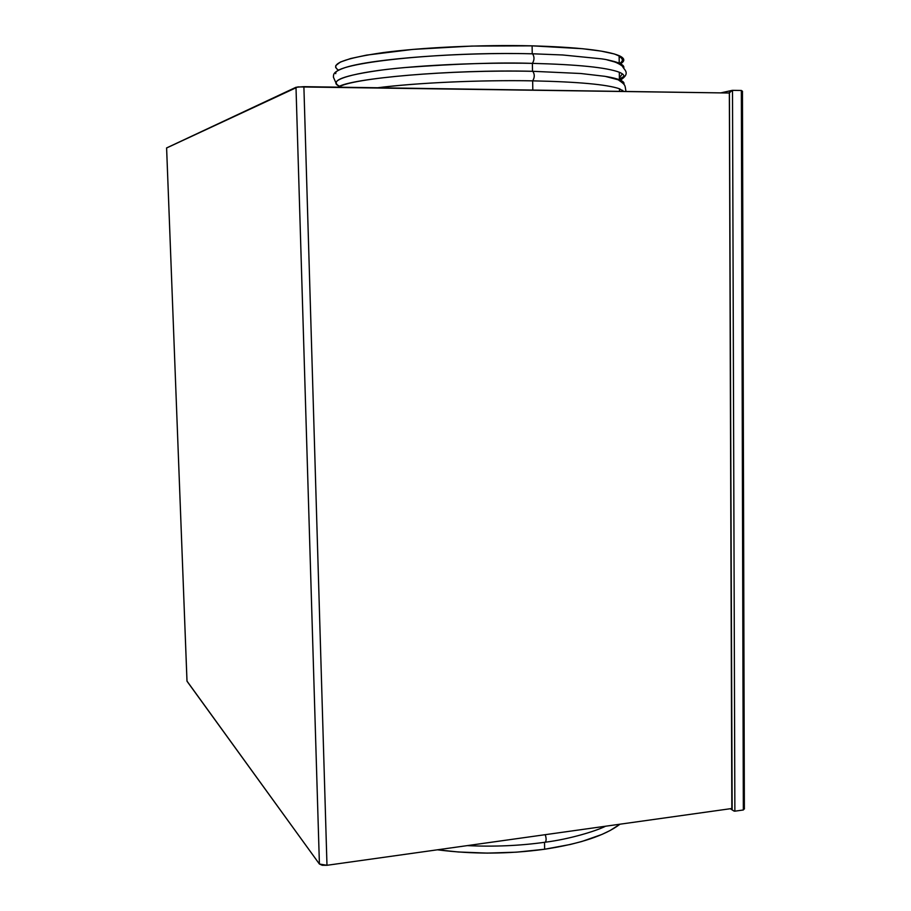 <?xml version="1.0" encoding="UTF-8"?>
<svg xmlns="http://www.w3.org/2000/svg" width="911" height="911" viewBox="0 0 911 911"><rect width="100%" height="100%" fill="white"/><g stroke="black" fill="none" stroke-linecap="round" stroke-linejoin="round"><path stroke-width="1.37" d="M544.527 842.322L544.63 849.234C579.954 843.859 605.086 835.512 620.027 824.193L610.051 830.547L601.864 834.465L581.913 841.468L570.343 844.463L544.63 849.234L544.527 842.322M545.233 834.681C546.384 838.234 546.406 840.751 545.29 842.208L545.29 842.208C546.406 840.751 546.384 838.234 545.233 834.681M437.405 849.804C472.798 854.347 508.532 854.165 544.63 849.234L516.48 852.172L487.237 853.106L458.324 851.979L437.405 849.804M335.76 73.654C332.378 63.178 440.093 51.346 532.24 53.817L532.115 45.846C482.295 44.639 422.488 47.383 383.463 52.553C344.005 58.258 329.03 64.112 338.539 70.124M619.286 80.327C625.481 77.549 625.481 74.861 619.309 72.242C606.715 67.482 577.733 64.522 532.388 63.371L532.514 71.286L532.388 63.371C482.056 62.324 421.565 65.034 382.597 69.931C343.265 75.351 328.951 80.806 339.655 86.317C325.102 80.555 354.083 71.98 404.359 67.596C457.197 63.679 499.877 62.267 532.388 63.371C534.461 60.012 534.518 56.812 532.559 53.783L532.696 53.829M338.755 87.183C350.587 78.198 450.25 69.475 532.514 71.32L532.798 71.297C534.791 74.326 534.746 77.515 532.662 80.851C534.746 77.515 534.791 74.326 532.798 71.297L532.662 71.286M377.61 87.763C431.142 81.181 499.103 80.145 532.662 80.851C480.165 79.895 415.815 82.833 377.61 87.763M532.81 90.075L532.662 80.851L532.81 90.075M622.407 91.419L622.623 90.291L622.407 91.419M619.366 77.777L622.418 73.871L619.366 77.777M619.127 63.747C623.386 61.265 623.397 58.851 619.15 56.471M623.83 91.43L619.48 88.777C606.897 84.461 577.961 81.819 532.662 80.851M623.864 84.29C624.593 81.216 618.785 78.642 606.441 76.57L619.389 79.769C623.09 81.216 624.582 82.73 623.864 84.29M623.807 67.87C624.081 64.704 618.489 62.039 607.033 59.853L619.218 63.212C622.703 64.715 624.24 66.264 623.807 67.87M532.4 53.783L532.559 53.783C534.518 56.812 534.461 60.012 532.388 63.371M619.799 64.146C625.322 61.242 625.094 58.418 619.138 55.673C606.521 50.458 577.517 47.178 532.115 45.846L532.24 53.783M336.854 68.985L335.624 67.312L335.783 65.592L340.35 62.062L350.667 58.52L366.552 55.115L412.808 49.41L471.67 46.074L532.115 45.846L582.596 48.716L601.214 51.118L614.447 54L621.951 57.222L623.534 58.919L623.693 60.638M186.937 681.018L319.408 864.027L187.006 681.223L166.599 147.935L295.995 87.274L319.408 864.027L322.255 865.268L326.981 865.291L731.84 808.512L729.347 93.013L297.908 86.898L166.554 148.003M728.652 93.002L729.426 92.831L732.148 809.23L729.426 92.831L732.182 90.371L741.349 90.474L732.501 90.337L728.652 93.002M186.983 680.893L166.611 148.037M303.887 86.659L295.995 87.274L319.408 864.027L326.981 865.291L303.887 86.659L729.347 93.013L731.84 808.512L326.981 865.291L303.887 86.659M742.454 92.466L742.454 91.248L741.349 90.474L743.33 809.981L734.87 811.177L732.501 90.337L734.87 811.177L743.33 809.981L744.367 807.601M742.26 93.024L744.185 806.987M742.533 91.624L741.349 90.474L743.33 809.981L744.446 808.547M733.207 810.562L734.05 811.075L733.207 810.562M734.87 811.177L734.05 811.075L734.87 811.177M605.633 826.209C596.033 831.037 569.626 839.156 545.279 842.208C519.976 845.761 493.967 846.888 467.252 845.613M335.977 83.003L333.426 77.184C333.574 74.372 332.629 71.787 345.747 67.403C373.043 58.714 460.192 52.064 532.536 53.783L562.702 54.979L601.579 58.851C610.917 60.046 617.909 62.552 622.555 66.344C623.511 69.521 631.425 73.005 620.357 80.168M337.867 87.171C348.833 78.574 449.852 69.27 532.787 71.297L580.808 73.506L605.166 76.353L618.159 79.769C626.631 85.509 624.604 85.349 626.028 91.464M623.955 76.376L619.378 79.052M619.321 72.834L619.913 72.504M619.503 91.373L619.48 88.777M619.389 79.769L619.309 72.242M619.218 63.212L619.138 55.673M742.454 91.248L744.367 808.979M720.817 92.876L731.954 90.417M733.275 810.619L730.303 808.729"/></g></svg>

